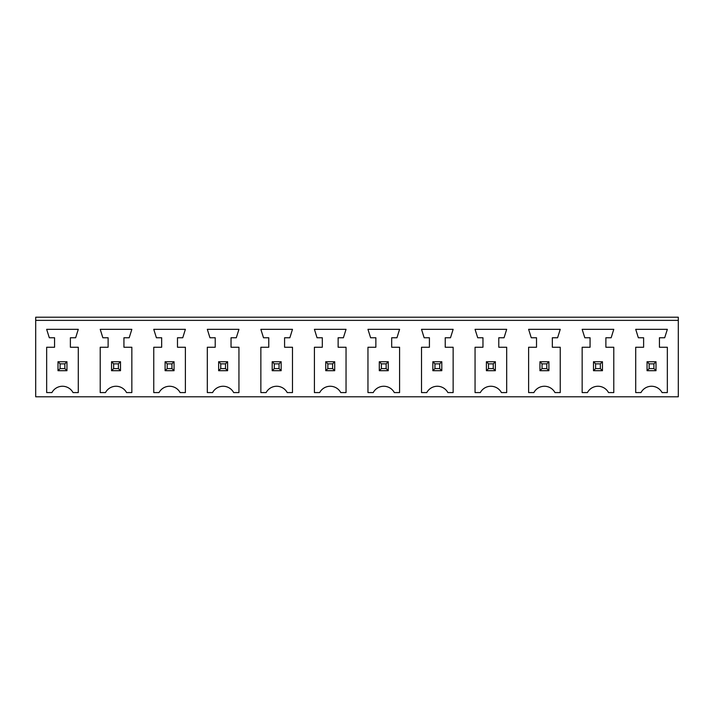 <?xml version="1.0" encoding="UTF-8"?>
<svg xmlns="http://www.w3.org/2000/svg" width="714" height="714" viewBox="0 0 714 714"><rect width="100%" height="100%" fill="white"/><g stroke="black" fill="none" stroke-linecap="round" stroke-linejoin="round"><path stroke-width="1.07" d="M35.7 396.797L678.3 396.797L678.3 320.372L35.7 320.372L35.7 396.797M678.3 320.372L678.3 317.203L35.7 317.203L35.7 320.372M667.34 329.332L664.698 337.758L659.433 337.758L659.433 347.245L667.34 347.245L667.34 392.575L662.065 392.575A11.951 11.951 0 0 0 640.985 392.575L635.71 392.575L635.71 347.245L643.617 347.245L643.617 337.758L638.352 337.758L635.71 329.332L667.34 329.332M605.883 347.245L613.79 347.245L613.79 392.575L608.515 392.575A11.951 11.951 0 0 0 587.435 392.575L582.16 392.575L582.16 347.245L590.067 347.245L590.067 337.758L584.802 337.758L582.16 329.332L613.79 329.332L611.148 337.758L605.883 337.758L605.883 347.245M506.69 392.575L501.415 392.575A11.951 11.951 0 0 0 480.335 392.575L475.06 392.575L475.06 347.245L482.967 347.245L482.967 337.758L477.702 337.758L475.06 329.332L506.69 329.332L504.048 337.758L498.783 337.758L498.783 347.245L506.69 347.245L506.69 392.575M528.61 347.245L536.517 347.245L536.517 337.758L531.252 337.758L528.61 329.332L560.24 329.332L557.598 337.758L552.333 337.758L552.333 347.245L560.24 347.245L560.24 392.575L554.965 392.575A11.951 11.951 0 0 0 533.885 392.575L528.61 392.575L528.61 347.245M292.49 347.245L292.49 392.575L287.215 392.575A11.951 11.951 0 0 0 266.135 392.575L260.86 392.575L260.86 347.245L268.767 347.245L268.767 337.758L263.502 337.758L260.86 329.332L292.49 329.332L289.848 337.758L284.583 337.758L284.583 347.245L292.49 347.245M346.04 347.245L346.04 392.575L340.765 392.575A11.951 11.951 0 0 0 319.685 392.575L314.41 392.575L314.41 347.245L322.317 347.245L322.317 337.758L317.052 337.758L314.41 329.332L346.04 329.332L343.398 337.758L338.133 337.758L338.133 347.245L346.04 347.245M394.315 392.575A11.951 11.951 0 0 0 373.235 392.575L367.96 392.575L367.96 347.245L375.867 347.245L375.867 337.758L370.602 337.758L367.96 329.332L399.59 329.332L396.948 337.758L391.683 337.758L391.683 347.245L399.59 347.245L399.59 392.575L394.315 392.575M421.51 329.332L453.14 329.332L450.498 337.758L445.233 337.758L445.233 347.245L453.14 347.245L453.14 392.575L447.865 392.575A11.951 11.951 0 0 0 426.785 392.575L421.51 392.575L421.51 347.245L429.417 347.245L429.417 337.758L424.152 337.758L421.51 329.332M153.76 392.575L153.76 347.245L161.667 347.245L161.667 337.758L156.402 337.758L153.76 329.332L185.39 329.332L182.748 337.758L177.483 337.758L177.483 347.245L185.39 347.245L185.39 392.575L180.115 392.575A11.951 11.951 0 0 0 159.035 392.575L153.76 392.575M212.585 392.575L207.31 392.575L207.31 347.245L215.217 347.245L215.217 337.758L209.952 337.758L207.31 329.332L238.94 329.332L236.298 337.758L231.033 337.758L231.033 347.245L238.94 347.245L238.94 392.575L233.665 392.575A11.951 11.951 0 0 0 212.585 392.575M102.852 337.758L100.21 329.332L131.84 329.332L129.198 337.758L123.933 337.758L123.933 347.245L131.84 347.245L131.84 392.575L126.565 392.575A11.951 11.951 0 0 0 105.485 392.575L100.21 392.575L100.21 347.245L108.117 347.245L108.117 337.758L102.852 337.758M51.935 392.575L46.66 392.575L46.66 347.245L54.567 347.245L54.567 337.758L49.302 337.758L46.66 329.332L78.29 329.332L75.648 337.758L70.383 337.758L70.383 347.245L78.29 347.245L78.29 392.575L73.015 392.575A11.951 11.951 0 0 0 51.935 392.575M656.005 361.739L656.005 370.7L647.045 370.7L647.045 361.739L656.005 361.739L653.899 363.854L653.899 368.594L656.005 370.7M593.495 361.739L602.455 361.739L602.455 370.7L593.495 370.7L593.495 361.739L595.601 363.854L600.349 363.854L600.349 368.594L602.455 370.7M486.395 361.739L495.355 361.739L495.355 370.7L486.395 370.7L486.395 361.739L488.501 363.854L493.249 363.854L493.249 368.594L495.355 370.7M548.905 361.739L539.945 361.739L539.945 370.7L548.905 370.7L548.905 361.739L546.799 363.854L546.799 368.594L548.905 370.7M281.155 361.739L281.155 370.7L272.195 370.7L272.195 361.739L281.155 361.739L279.049 363.854L279.049 368.594L281.155 370.7M334.705 361.739L325.745 361.739L325.745 370.7L334.705 370.7L334.705 361.739L332.599 363.854L332.599 368.594L334.705 370.7M388.255 361.739L388.255 370.7L379.295 370.7L379.295 361.739L388.255 361.739L386.149 363.854L386.149 368.594L388.255 370.7M441.805 361.739L432.845 361.739L432.845 370.7L441.805 370.7L441.805 361.739L439.699 363.854L439.699 368.594L441.805 370.7M165.095 361.739L174.055 361.739L174.055 370.7L165.095 370.7L165.095 361.739L167.201 363.854L171.949 363.854L171.949 368.594L174.055 370.7M227.605 361.739L218.645 361.739L218.645 370.7L227.605 370.7L227.605 361.739L225.499 363.854L225.499 368.594L227.605 370.7M111.545 361.739L120.505 361.739L120.505 370.7L111.545 370.7L111.545 361.739L113.651 363.854L118.399 363.854L118.399 368.594L120.505 370.7M57.995 361.739L66.955 361.739L66.955 370.7L57.995 370.7L57.995 361.739L60.101 363.854L64.849 363.854L64.849 368.594L66.955 370.7M647.045 361.739L649.151 363.854L653.899 363.854M649.151 363.854L649.151 368.594L647.045 370.7M649.151 368.594L653.899 368.594M602.455 361.739L600.349 363.854M595.601 363.854L595.601 368.594L593.495 370.7M595.601 368.594L600.349 368.594M495.355 361.739L493.249 363.854M488.501 363.854L488.501 368.594L486.395 370.7M488.501 368.594L493.249 368.594M539.945 361.739L542.051 363.854L542.051 368.594L539.945 370.7M542.051 368.594L546.799 368.594M542.051 363.854L546.799 363.854M272.195 361.739L274.301 363.854L279.049 363.854M274.301 363.854L274.301 368.594L272.195 370.7M274.301 368.594L279.049 368.594M325.745 361.739L327.851 363.854L327.851 368.594L325.745 370.7M327.851 368.594L332.599 368.594M327.851 363.854L332.599 363.854M379.295 361.739L381.401 363.854L386.149 363.854M381.401 363.854L381.401 368.594L379.295 370.7M381.401 368.594L386.149 368.594M432.845 361.739L434.951 363.854L434.951 368.594L432.845 370.7M434.951 368.594L439.699 368.594M434.951 363.854L439.699 363.854M174.055 361.739L171.949 363.854M167.201 363.854L167.201 368.594L165.095 370.7M167.201 368.594L171.949 368.594M218.645 361.739L220.751 363.854L220.751 368.594L218.645 370.7M220.751 368.594L225.499 368.594M220.751 363.854L225.499 363.854M120.505 361.739L118.399 363.854M113.651 363.854L113.651 368.594L111.545 370.7M113.651 368.594L118.399 368.594M66.955 361.739L64.849 363.854M60.101 363.854L60.101 368.594L57.995 370.7M60.101 368.594L64.849 368.594"/></g></svg>
